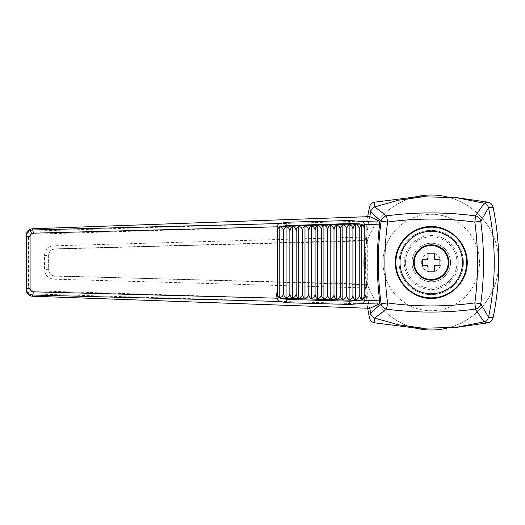 <?xml version="1.0" encoding="UTF-8"?>
<svg xmlns="http://www.w3.org/2000/svg" width="525" height="525" viewBox="0 0 525 525"><rect width="100%" height="100%" fill="white"/><g stroke="black" fill="none" stroke-linecap="round" stroke-linejoin="round"><path stroke-width="0.39" stroke-dasharray="2.62 1.97" d="M367.651 308.359L363.897 271.425L363.753 262.822A67.502 67.502 0 0 0 414.612 327.915M439.93 265.716L434.464 265.716L434.464 271.176M434.464 253.824L434.464 259.284L439.93 259.284M422.572 259.284L428.033 259.284L428.033 253.824M428.033 271.176L428.033 265.716L422.572 265.716M448.928 262.5A17.679 17.679 0 0 0 431.248 244.821A17.679 17.679 0 0 0 413.569 262.5A17.679 17.679 0 0 0 431.248 280.179A17.679 17.679 0 0 0 448.928 262.5M424.837 328.322L447.884 327.915L460.583 326.911M446.421 328.276A67.502 67.502 0 0 0 498.75 262.5L498.75 262.5A67.502 67.502 0 0 0 447.884 197.085L424.837 196.678M414.612 197.085A67.502 67.502 0 0 0 363.753 262.178L363.897 253.549L367.664 216.562M460.583 198.089L447.884 197.085A67.502 67.502 0 0 0 446.421 196.724M44.527 255.445L48.628 255.268C49.002 251.423 51.089 249.283 54.882 248.85L366.391 240.273L366.581 237.024C365.111 254.002 365.111 270.979 366.581 287.949L366.384 284.701L54.889 275.96C51.201 275.638 49.12 273.499 48.641 269.555L48.641 255.445C49.114 251.508 51.194 249.368 54.889 249.04A3.216 0.899 88.5 0 1 54.882 249.04A3.216 0.899 88.5 0 1 53.898 245.825C48.274 246.415 45.15 249.624 44.527 255.445L44.527 269.555C45.137 275.363 48.261 278.572 53.898 279.175L366.581 287.949M53.898 279.175A3.216 0.899 -88.5 0 1 54.882 275.96A3.216 0.899 -88.5 0 0 54.882 275.96L54.882 276.15C51.096 275.723 49.015 273.584 48.628 269.732L44.527 269.555M48.628 255.268L48.628 269.732M366.391 240.273L367.277 240.863L54.882 248.85M54.882 276.15L367.277 284.137L366.384 284.701M467.25 262.5A36.002 36.002 0 0 0 413.247 231.322A36.002 36.002 0 0 0 413.247 293.678A36.002 36.002 0 0 0 467.25 262.5M26.25 235.239L26.25 237.366L28.567 237.366C28.744 235.489 29.741 234.452 31.559 234.248L368.196 224.103C364.796 249.697 364.796 275.29 368.196 300.891L31.559 290.752A3.216 0.899 -88.3 0 0 32.235 293.928L368.681 304.047L369.803 308.438M367.277 240.863L367.277 284.137M32.222 296.205L32.235 293.928C28.573 293.429 26.578 291.329 26.25 287.634L28.567 287.634C28.75 289.511 29.748 290.555 31.559 290.752M363.753 262.822L363.753 262.178M363.897 271.425L363.897 253.549M26.25 288.553L26.25 289.761M369.817 216.484L368.681 220.946L32.235 231.072L32.222 228.795M368.681 304.047L368.196 300.891M368.196 224.103L368.681 220.946M31.559 234.248A3.216 0.899 88.3 0 1 32.235 231.072C28.58 231.564 26.585 233.658 26.25 237.366M498.75 262.5A67.502 67.502 0 0 0 397.497 204.041A67.502 67.502 0 0 0 397.497 320.959A67.502 67.502 0 0 0 498.75 262.5M479.463 262.5A48.215 48.215 0 0 0 407.144 220.743A48.215 48.215 0 0 0 407.144 304.257A48.215 48.215 0 0 0 479.463 262.5A48.215 48.215 0 0 0 407.144 220.743A48.215 48.215 0 0 0 407.144 304.257A48.215 48.215 0 0 0 479.463 262.5M463.391 262.5A32.143 32.143 0 0 0 415.177 234.662A32.143 32.143 0 0 0 415.177 290.338A32.143 32.143 0 0 0 463.391 262.5A32.143 32.143 0 0 0 415.177 234.662A32.143 32.143 0 0 0 415.177 290.338A32.143 32.143 0 0 0 463.391 262.5A32.143 32.143 0 0 1 431.248 294.643A32.143 32.143 0 0 1 399.105 262.5A32.143 32.143 0 0 1 431.248 230.357A32.143 32.143 0 0 1 463.391 262.5A32.143 32.143 0 0 0 415.177 234.662A32.143 32.143 0 0 0 415.177 290.338A32.143 32.143 0 0 0 463.391 262.5M450.535 262.5A19.287 19.287 0 0 0 421.608 245.798A19.287 19.287 0 0 0 421.608 279.202A19.287 19.287 0 0 0 450.535 262.5A19.287 19.287 0 0 0 421.608 245.798A19.287 19.287 0 0 0 421.608 279.202A19.287 19.287 0 0 0 450.535 262.5A19.287 19.287 0 0 0 421.608 245.798A19.287 19.287 0 0 0 421.608 279.202A19.287 19.287 0 0 0 450.535 262.5M466.607 262.5A35.359 35.359 0 0 0 413.569 231.879A35.359 35.359 0 0 0 413.569 293.121A35.359 35.359 0 0 0 466.607 262.5M456.967 262.5A25.712 25.712 0 0 0 418.392 240.233A25.712 25.712 0 0 0 418.392 284.767A25.712 25.712 0 0 0 456.967 262.5A25.712 25.712 0 0 0 418.392 240.233A25.712 25.712 0 0 0 418.392 284.767A25.712 25.712 0 0 0 456.967 262.5M440.895 262.5A9.64 9.64 0 0 0 426.431 254.146A9.64 9.64 0 0 0 426.431 270.854A9.64 9.64 0 0 0 440.895 262.5A9.64 9.64 0 0 0 426.431 254.146A9.64 9.64 0 0 0 426.431 270.854A9.64 9.64 0 0 0 440.895 262.5M404.25 262.5A26.998 26.998 0 0 1 444.747 239.118A26.998 26.998 0 0 1 444.747 285.882A26.998 26.998 0 0 1 404.25 262.5M366.581 237.024L53.898 245.825M28.567 237.366L28.567 287.634M456.822 197.682L455.693 197.558M426.923 196.639L422.783 196.809M205.577 244.998L54.882 249.04C51.516 248.909 49.435 251.048 48.641 255.445L48.641 269.555C49.022 272.114 49.626 273.604 50.459 274.024C52.001 275.317 53.478 275.966 54.882 275.96L209.344 280.101M422.783 328.191L426.923 328.361M455.693 327.442L456.816 327.318"/><path stroke-width="0.79" d="M374.483 322.816C371.805 322.166 370.125 320.499 369.442 317.822L370.591 313.117C371.109 315.532 372.474 317.185 374.699 318.091L374.483 322.816L414.612 327.915L424.837 328.322M367.651 308.359L369.442 317.822M439.93 259.284L439.93 265.716L439.93 259.284L435.533 259.284A5.355 5.355 0 0 0 434.464 258.215L434.464 253.824L428.033 253.824L434.464 253.824M422.572 265.716L422.572 259.284L422.572 265.716L426.963 265.716A5.355 5.355 0 0 0 428.033 266.785L428.033 271.176L434.464 271.176L428.033 271.176M434.464 271.176L434.464 266.785A5.355 5.355 0 0 0 435.533 265.716L439.93 265.716M435.533 265.716L434.464 265.716L434.464 266.785M428.033 253.824L428.033 258.215A5.355 5.355 0 0 0 426.963 259.284L422.572 259.284M434.464 258.215L434.464 259.284L435.533 259.284M426.963 259.284L428.033 259.284L428.033 258.215M428.033 266.785L428.033 265.716L426.963 265.716M395.896 262.5A35.359 35.359 0 0 1 431.248 227.141A35.359 35.359 0 0 1 466.607 262.5A35.359 35.359 0 0 1 431.248 297.859A35.359 35.359 0 0 1 395.896 262.5M456.816 327.318L488.014 322.816L484.017 321.845L475.401 309.094C445.771 313.058 416.115 313.071 386.433 309.127L374.699 318.091M374.699 206.909L386.433 215.873C416.128 211.929 445.784 211.942 475.401 215.906A6.431 0.374 97.8 0 1 474.843 222.108C445.764 218.065 416.679 218.046 387.594 222.049C383.985 249.014 383.985 275.986 387.594 302.951C416.679 306.954 445.764 306.935 474.843 302.892C478.459 275.966 478.459 249.034 474.843 222.108L480.762 221.261C484.437 248.784 484.437 276.275 480.762 303.739L488.532 317.231L493.06 317.822C496.847 299.578 498.743 281.137 498.75 262.5C498.743 243.863 496.847 225.422 493.06 207.178L488.532 207.769L480.762 221.261A6.431 6.247 -149.2 0 0 475.401 215.906L484.273 203.234L455.693 197.551L422.783 196.809L398.462 200.189L374.699 206.909C372.481 207.808 371.109 209.468 370.591 211.883L369.442 207.178L367.664 216.562M493.06 317.822C492.384 320.493 490.698 322.16 488.014 322.816M424.837 196.678L414.612 197.085L374.483 202.184L374.804 206.87M369.442 207.178C370.118 204.507 371.798 202.84 374.483 202.184M484.017 203.155L488.014 202.184L456.822 197.682M488.014 202.184C490.691 202.834 492.371 204.501 493.06 207.178M395.253 262.5C395.108 243.239 411.987 226.36 431.248 226.498C450.516 226.36 467.394 243.239 467.25 262.5C467.394 281.761 450.516 298.64 431.248 298.502C411.987 298.64 395.108 281.761 395.253 262.5M26.25 237.366L26.25 288.553C26.624 292.425 28.737 294.584 32.602 295.024A3.216 0.623 91.5 0 0 33.265 291.821L276.977 298.187L276.498 292.937C276.938 295.778 278.263 297.531 280.481 298.18L286.834 299.394L286.821 302.761L279.49 301.455L32.602 295.024L32.563 296.218L32.222 296.205C28.56 295.614 26.565 293.468 26.25 289.761L26.25 235.239C26.565 231.532 28.553 229.386 32.222 228.795L32.563 228.775L32.602 229.976L279.484 223.538C278.27 223.696 277.489 224.785 277.147 226.807L276.99 231.604C277.298 228.624 278.611 226.866 280.934 226.314L358.772 223.801C362.263 224.162 364.304 225.822 364.895 228.769L364.494 224.549C363.91 222.567 362.709 221.53 360.885 221.438L349.847 220.533L286.814 222.219L279.484 223.538M279.772 297.813C278.171 296.815 277.331 295.201 277.239 292.957L277.239 231.597C277.331 229.353 278.171 227.732 279.772 226.721L279.772 297.813C282.174 296.933 283.434 295.372 283.566 293.134C283.644 295.378 284.484 296.999 286.079 297.997C288.474 297.111 289.741 295.555 289.866 293.317C289.951 295.562 290.791 297.183 292.386 298.18C294.781 297.294 296.048 295.733 296.172 293.501C296.257 295.739 297.098 297.36 298.692 298.358C301.088 297.472 302.348 295.916 302.479 293.678C302.564 295.923 303.404 297.544 304.992 298.541C307.394 297.655 308.654 296.093 308.785 293.862C308.871 296.1 309.711 297.721 311.299 298.718C313.701 297.839 314.961 296.277 315.092 294.039C315.171 296.284 316.011 297.905 317.605 298.902C320.001 298.016 321.267 296.454 321.392 294.223C321.477 296.461 322.317 298.082 323.912 299.079C326.307 298.2 327.574 296.638 327.698 294.4C327.784 296.645 328.624 298.266 330.218 299.263C332.614 298.377 333.874 296.815 334.005 294.584C334.09 296.822 334.93 298.443 336.518 299.44C338.92 298.561 340.18 296.999 340.312 294.761C340.397 297.006 341.237 298.627 342.825 299.624C345.227 298.738 346.487 297.176 346.618 294.945C346.697 297.183 347.537 298.804 349.132 299.801C351.527 298.922 352.793 297.36 352.918 295.122C353.003 297.367 353.843 298.988 355.438 299.985C357.833 299.099 359.1 297.544 359.225 295.306L361.213 299.814C363.136 298.83 364.133 297.373 364.212 295.45L365.38 295.483L364.645 300.451L379.627 300.838C376.53 275.264 376.53 249.703 379.627 224.155L364.494 224.549M32.563 296.218L369.803 308.319L370.584 313.064L381.098 303.791C377.442 276.235 377.442 248.706 381.098 221.209L370.584 211.936L369.817 216.608L32.563 228.775M360.885 221.438L379.24 220.966L369.817 216.608M379.24 220.966L379.627 224.155M379.627 300.838L379.24 304.034L360.878 303.562L349.853 304.441L286.821 302.761M369.803 308.319L379.24 304.034M488.585 316.988C496.145 280.665 496.145 244.335 488.585 208.012M365.38 295.483C364.698 298.292 362.69 299.946 359.363 300.438L349.867 301.199L286.834 299.394M484.273 203.234C486.491 204.067 487.909 205.583 488.532 207.769M276.977 298.187L279.044 301.33L279.779 301.507M279.044 301.33L279.49 301.455M360.878 303.562C362.703 303.47 363.963 302.433 364.645 300.451M26.25 288.553L30.089 288.553L30.089 236.447L26.25 236.447C26.631 232.568 28.744 230.409 32.602 229.976A3.216 0.623 88.5 0 1 33.265 233.179L277.147 226.807M364.895 228.769L364.212 228.788C364.133 226.866 363.136 225.415 361.213 224.431L359.225 228.952C359.1 226.715 357.833 225.159 355.438 224.287L353.607 226.249L352.918 229.156C352.793 226.918 351.527 225.363 349.132 224.49L347.301 226.452L346.618 229.359C346.487 227.122 345.227 225.566 342.825 224.687L341.001 226.656L340.312 229.563C340.18 227.325 338.92 225.77 336.518 224.89L334.694 226.859L334.005 229.766C333.874 227.528 332.614 225.973 330.218 225.094L328.387 227.062L327.698 229.97C327.574 227.732 326.307 226.177 323.912 225.297L322.081 227.266L321.392 230.173C321.267 227.935 320.001 226.38 317.605 225.501L315.774 227.469L315.092 230.377C314.961 228.139 313.701 226.583 311.299 225.704L309.474 227.673L308.785 230.58C308.654 228.342 307.394 226.787 304.992 225.907L303.168 227.876L302.479 230.783C302.348 228.546 301.088 226.99 298.692 226.111L296.861 228.08L296.172 230.987C296.048 228.749 294.781 227.194 292.386 226.314L290.555 228.283L289.866 231.19C289.741 228.952 288.474 227.397 286.079 226.518L284.248 228.487L283.566 231.394C283.434 229.156 282.174 227.601 279.772 226.721M374.804 318.13L398.462 324.811L422.783 328.191L455.693 327.449L484.017 321.845M381.098 303.791A6.431 6.083 49.1 0 0 386.433 309.127A6.431 0.374 -81.9 0 0 387.594 302.951L381.098 303.791M381.098 221.209L387.594 222.049A6.431 0.374 -98.1 0 0 386.433 215.873A6.431 6.083 130.9 0 0 381.098 221.209M474.843 302.892A6.431 0.374 82.2 0 1 475.401 309.094A6.431 6.247 -30.8 0 0 480.762 303.739L474.843 302.892M484.273 321.766C486.491 320.933 487.909 319.417 488.532 317.231M414.612 327.915A67.502 67.502 0 0 0 446.421 328.276M446.421 196.724A67.502 67.502 0 0 0 414.612 197.085M364.212 228.788L364.212 295.45M361.213 299.814L361.213 224.431M359.225 295.306L359.225 228.952M349.867 301.199L349.853 304.441M355.438 299.985L355.438 224.287M352.918 295.122L352.918 229.156M349.132 299.801L349.132 224.49M346.618 294.945L346.618 229.359M342.825 299.624L342.825 224.687M340.312 294.761L340.312 229.563M336.518 299.44L336.518 224.89M334.005 294.584L334.005 229.766M330.218 299.263L330.218 225.094M327.698 294.4L327.698 229.97M323.912 299.079L323.912 225.297M321.392 294.223L321.392 230.173M317.605 298.902L317.605 225.501M315.092 294.039L315.092 230.377M311.299 298.718L311.299 225.704M308.785 293.862L308.785 230.58M304.992 298.541L304.992 225.907M302.479 293.678L302.479 230.783M298.692 298.358L298.692 226.111M296.172 293.501L296.172 230.987M292.386 298.18L292.386 226.314M289.866 293.317L289.866 231.19M286.079 297.997L286.079 226.518M283.566 293.134L283.566 231.394M358.772 223.801L349.899 223.552L349.847 220.533M349.899 223.552L286.873 225.579L286.814 222.219M286.873 225.579L280.934 226.314M448.928 262.5A17.679 17.679 0 0 0 431.248 244.821A17.679 17.679 0 0 0 413.569 262.5A17.679 17.679 0 0 0 431.248 280.179A17.679 17.679 0 0 0 448.928 262.5M414.264 262.5A16.99 16.99 0 0 1 439.747 247.787A16.99 16.99 0 0 1 439.747 277.213A16.99 16.99 0 0 1 414.264 262.5M400.004 262.5A31.244 31.244 0 0 1 446.873 235.443A31.244 31.244 0 0 1 446.873 289.557A31.244 31.244 0 0 1 400.004 262.5M33.265 291.821C31.349 291.598 30.286 290.509 30.089 288.553M277.239 292.957L276.498 292.937M30.089 236.447C30.286 234.498 31.342 233.408 33.265 233.179M359.363 300.438L280.481 298.18"/></g></svg>
